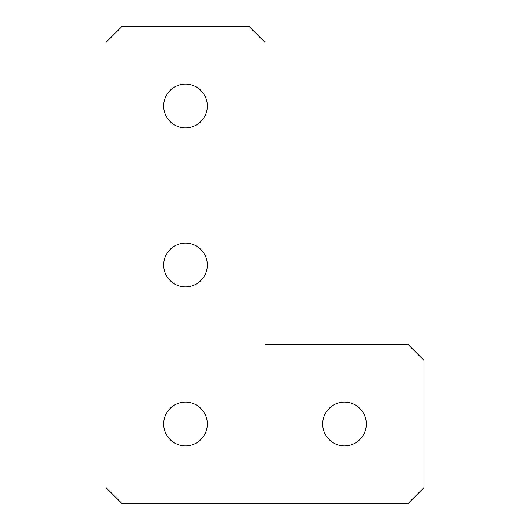 <?xml version="1.0" encoding="UTF-8"?>
<svg xmlns="http://www.w3.org/2000/svg" width="530" height="530" viewBox="0 0 530 530"><rect width="100%" height="100%" fill="white"/><g stroke="black" fill="none" stroke-linecap="round" stroke-linejoin="round"><path stroke-width="0.79" d="M344.5 445.863A21.863 21.863 0 0 1 322.637 424A21.863 21.863 0 0 1 344.5 402.137A21.863 21.863 0 0 1 366.363 424A21.863 21.863 0 0 1 344.5 445.863M185.5 445.863A21.863 21.863 0 0 1 163.637 424A21.863 21.863 0 0 1 185.5 402.137A21.863 21.863 0 0 1 207.362 424A21.863 21.863 0 0 1 185.5 445.863M185.5 286.863A21.863 21.863 0 0 1 163.637 265A21.863 21.863 0 0 1 185.5 243.137A21.863 21.863 0 0 1 207.362 265A21.863 21.863 0 0 1 185.5 286.863M185.5 127.862A21.863 21.863 0 0 1 163.637 106A21.863 21.863 0 0 1 185.5 84.138A21.863 21.863 0 0 1 207.362 106A21.863 21.863 0 0 1 185.5 127.862M121.9 26.5L249.1 26.5L265 42.4L265 344.5L408.1 344.5L424 360.4L424 487.6L408.1 503.5L121.9 503.5L106 487.6L106 42.4L121.9 26.5"/></g></svg>
